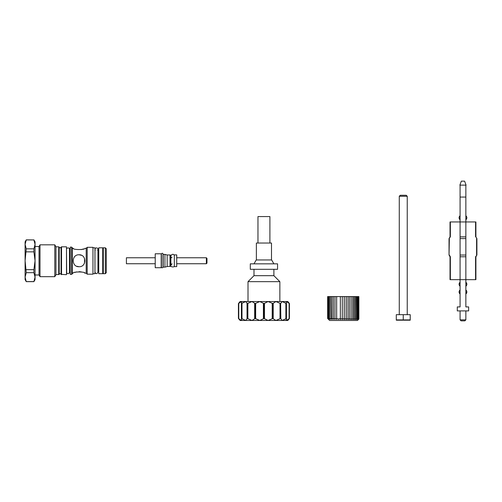 <?xml version="1.0" encoding="UTF-8"?>
<svg xmlns="http://www.w3.org/2000/svg" width="502" height="502" viewBox="0 0 502 502"><rect width="100%" height="100%" fill="white"/><g stroke="black" fill="none" stroke-linecap="round" stroke-linejoin="round"><path stroke-width="0.75" d="M92.964 247.819L94.953 247.819L94.953 273.69L92.964 273.69M102.715 273.69L98.737 273.69L98.737 247.819L102.715 247.819L102.715 273.69L105.301 273.69L105.301 247.819L106.298 248.81L106.298 272.693L105.301 273.69M105.301 247.819L103.312 247.819L103.312 273.69M71.667 247.122L72.263 247.718L72.263 273.791L71.667 274.387L70.274 274.387L70.274 247.122L71.667 247.122L71.667 274.387M70.274 248.013L69.445 248.998L69.445 272.511L70.274 273.49M73.518 248.528L73.06 248.314C72.69 249.952 85.378 249.946 85.001 248.314L86.2 248.314L87.191 247.317L87.191 274.186L86.2 273.188L85.001 273.188C85.378 271.557 72.69 271.557 73.06 273.188L72.263 273.188M83.683 248.892L81.255 249.613M74.848 272.442L76.806 271.889M79.04 271.664L81.217 271.883M84.543 272.975L85.001 273.188M79.034 266.725C86.733 267.114 86.727 254.414 79.046 254.784C71.334 254.382 71.322 267.102 79.034 266.725L76.687 266.242M84.505 263.13L84.531 258.423M79.153 254.784L81.412 255.273M86.2 273.188L86.2 248.314M87.191 247.317L92.964 247.317L92.964 274.186L87.191 274.186M69.445 272.511C68.711 273.904 67.783 274.036 66.678 272.912L66.496 248.013M61.533 274.682L61.533 246.821L66.496 246.821L66.496 274.682L61.062 274.349L61.062 247.153C60.441 248.019 59.813 248.019 59.186 247.153L59.186 274.349C59.813 273.483 60.441 273.483 61.062 274.349M33.904 281.647L35.052 277.123L35.052 279.658L33.904 281.647L26.248 281.647L25.1 279.658L25.1 241.845L26.248 239.856L25.1 244.38L26.248 239.931L33.904 239.931L26.248 239.856M26.248 281.647L25.1 277.123L26.248 272.674L25.1 260.751L26.248 248.829L25.1 244.38M26.248 272.674L33.904 272.674L35.052 277.123L33.904 281.578L26.248 281.578M33.904 272.674L33.904 269.656L26.248 269.656M26.248 251.853L33.904 251.853L35.052 260.751L33.904 269.656M33.904 251.853L33.904 248.829L26.248 248.829M33.904 239.931L35.052 244.38L33.904 248.829M35.052 277.123L35.052 241.845L33.904 239.856M35.052 274.983L39.03 274.983L39.03 246.526L35.052 246.526M39.03 274.983L40.009 276.671L40.009 244.832L39.03 246.526M59.186 274.349L55.948 274.682L54.8 276.671L54.8 244.832L40.009 244.832M54.8 276.671L40.009 276.671M55.948 274.682L55.948 246.821L54.8 244.832M336.654 319.159L336.654 296.582L329.588 296.582L329.588 318.638L329.914 319.253C328.76 318.306 328.515 318.299 329.168 319.241C328.057 318.293 327.888 318.287 328.666 319.228C327.611 318.287 327.53 318.281 328.415 319.222C327.436 318.281 327.436 318.281 328.415 319.222C327.53 318.281 327.611 318.287 328.666 319.228C327.888 318.287 328.057 318.293 329.168 319.241L328.747 318.569L328.741 296.582L327.63 296.582L327.63 318.469L329.619 320.464L357.48 320.464L358.861 319.077L358.861 296.582L336.654 296.582L336.673 319.059M329.914 319.253C329.394 318.318 329.714 318.324 330.887 319.272C330.504 318.337 330.9 318.343 332.067 319.297C331.841 318.362 332.299 318.375 333.447 319.322C333.366 318.393 333.88 318.4 334.985 319.354C335.066 318.425 335.625 318.437 336.673 319.391C336.898 318.456 337.501 318.469 338.467 319.423C338.85 318.494 339.471 318.506 340.343 319.467C340.839 318.544 341.479 318.544 342.257 319.467L342.282 319.467C342.904 318.594 343.537 318.594 344.196 319.467L344.246 319.467C344.968 318.638 345.596 318.638 346.129 319.467L346.211 319.467C347.007 318.688 347.61 318.688 348.018 319.467L348.131 319.467C348.978 318.732 349.549 318.732 349.838 319.467L349.976 319.467C350.848 318.776 351.375 318.776 351.551 319.467L351.714 319.467C352.586 318.82 353.063 318.82 353.132 319.467L353.308 319.467C354.167 318.852 354.581 318.852 354.55 319.467L354.726 296.582L354.726 319.467C355.554 318.889 355.905 318.889 355.78 319.467L355.949 296.582M355.949 319.467C356.734 318.914 357.016 318.914 356.803 319.467L356.953 319.467C357.675 318.939 357.888 318.939 357.593 319.467L358.453 319.441M358.139 319.467L357.706 319.266M356.953 319.467L356.953 296.582M353.308 319.467L353.308 296.582M353.132 319.222L353.144 296.582L353.144 319.303M351.714 319.467L351.714 296.582M349.976 319.467L349.976 296.582M349.838 319.467L349.838 296.582M348.131 319.467L348.131 296.582M348.018 319.467L348.018 296.582M346.211 319.467L346.211 296.582M346.129 319.467L346.129 296.582M344.246 319.467L344.246 296.582M344.196 319.467L344.196 296.582M342.282 319.467L342.282 296.582L342.257 319.467M340.343 319.467L340.343 296.582M334.941 319.008L334.985 296.582M333.447 319.322L333.347 318.946M332.067 319.297L331.91 318.826M330.887 319.272L330.649 296.582M329.588 296.582L328.741 296.582M354.55 296.582L354.581 319.241M355.78 296.582L355.843 319.19M356.803 296.582L356.803 319.467M357.593 296.582L357.593 319.467M475.902 256.773L476.9 255.047L475.576 256.773L475.902 256.773L475.902 279.658L465.856 279.658L465.856 306.923L468.642 306.923L468.642 310.901L457.297 310.901L457.297 306.923L460.083 306.923L460.083 256.773L465.856 256.773L465.856 185.125M450.357 279.658L450.357 256.773L450.03 256.773L450.03 279.658L460.083 279.658L460.083 238.594L465.856 238.594M465.856 255.047L460.083 255.047L460.083 197.066L465.856 197.066M465.856 236.869L460.083 236.869L460.083 221.947L475.902 221.947L475.902 236.869L476.9 238.594L475.902 236.869M460.083 279.658L465.856 279.658L465.856 256.773M450.03 236.869L449.039 238.594L450.357 236.869L450.03 236.869L450.03 221.947L460.083 221.947M450.357 236.869L450.357 221.947M450.03 256.773L449.039 255.047L449.34 238.594M450.357 256.773L449.34 255.047M475.576 236.869L475.576 221.947M476.599 255.047L476.599 238.594M475.576 279.658L475.576 256.773M461.332 181.147L464.607 181.147L466.057 185.125L459.882 185.125L461.332 181.147M460.083 319.856L461.081 320.853L464.858 320.853L465.856 319.856L460.083 319.856L460.083 310.901M466.847 284.232L465.856 282.243A2.485 2.485 0 0 1 465.856 286.228M466.847 291.995A2.485 2.485 0 0 1 465.856 293.984L466.847 291.995A2.485 2.485 0 0 0 465.856 290.005M466.847 217.768A2.485 2.485 0 0 1 465.856 219.757L466.847 217.768A2.485 2.485 0 0 0 465.856 215.772M459.085 284.232A2.485 2.485 0 0 1 460.083 282.243L459.085 284.232A2.485 2.485 0 0 0 460.083 286.228M459.085 291.995L460.083 293.984A2.485 2.485 0 0 1 460.083 290.005M459.085 217.768L460.083 219.757A2.485 2.485 0 0 1 460.083 215.772M396.291 314.685L410.222 314.685L410.222 319.899L396.291 319.899L396.291 314.685M399.278 196.276L400.276 195.278L406.243 195.278L407.241 196.276L399.278 196.276L399.278 314.685M403.257 314.685L403.257 319.899M410.222 320.188L396.291 320.188M161.198 266.324L161.393 253.987L161.393 267.045A0.797 0.74 0 0 0 162.19 267.786A0.797 0.74 0 0 0 162.987 267.045L162.987 253.987C162.692 253.014 162.159 253.014 161.393 253.987M155.225 267.717L155.225 253.786L161.198 253.786L161.198 267.717L155.225 267.717M163.188 266.324L162.987 267.045M163.188 267.12L163.188 254.382L164.938 254.382L164.938 267.12L163.188 267.12M170.009 266.524L170.009 254.978L170.749 255.179L170.749 266.324L167.166 266.524L167.166 254.978L164.938 254.382M167.166 266.524L164.938 267.12M174.332 255.568C173.134 252.249 168.772 256.453 172.054 257.764M174.332 254.884L174.332 266.625L176.717 266.625L176.717 254.884L174.332 254.884M206.372 257.764L206.968 258.367L206.968 263.142L206.372 263.738L206.372 257.764L176.717 257.764M155.225 257.764L126.41 257.764L126.41 263.738L126.41 257.764M269.907 243.037L269.907 216.569L257.965 216.569L257.965 243.037M271.5 259.954L271.5 243.037L256.371 243.037L256.371 259.954M241.449 303.327L241.493 301.551L240.05 301.551L238.444 303.547L241.493 301.551L241.851 302.003M286.021 320.012L286.378 320.464L287.822 320.464L289.428 318.475L286.378 320.464L286.378 318.475L282.231 320.464L280.624 318.475L275.88 320.464L272.856 318.475L268.087 320.464L264.008 318.475L259.791 320.464L255.154 318.475L251.991 320.464L247.36 318.475L245.641 320.464L241.569 318.475L241.493 320.464L238.444 318.475L239.623 319.931M238.444 303.547L238.582 318.688M241.851 320.012L241.493 320.464L240.05 320.464M241.493 301.551L245.641 301.551L241.493 303.547L241.449 318.688M243.878 302.091L245.641 301.551L247.36 303.547L251.991 301.551L255.154 303.547L259.791 301.551L264.008 303.547L268.087 301.551L272.856 303.547L275.88 301.551L280.511 303.547L280.838 303.252M247.034 303.258L247.034 318.776M280.838 318.776L280.624 303.547L282.231 301.551L286.309 303.547L286.378 301.551L289.428 303.547L287.822 301.551L289.428 303.547L289.29 318.688L289.441 303.534M286.422 318.688L286.422 303.327M286.021 302.003L286.378 301.551L287.822 301.551M289.29 318.688L288.255 319.925M287.546 302.091L286.378 301.551L282.231 301.551L283.994 302.091M240.326 319.931L241.493 320.464L245.641 320.464L242.046 320.464M286.378 320.464L245.641 320.464M285.833 320.464L282.231 320.464M245.641 301.551L282.231 301.551M273.891 269.31L273.891 275.68L279.859 281.653L279.859 301.551L275.88 301.551M251.991 301.551L248.013 301.551L248.013 281.653L279.859 281.653M273.891 275.68L253.987 275.68L248.013 281.653M277.568 269.31L250.303 269.31L250.303 263.839L277.568 263.839L277.568 269.31M273.891 263.839L271.645 259.954L256.227 259.954L253.987 263.839M58.721 274.682L58.721 246.821L55.948 246.821M238.469 303.547L238.469 318.475M238.77 303.327L238.77 318.688M241.449 303.541L241.449 318.481M241.569 303.547L241.569 318.475M241.989 303.327L241.989 318.688M247.36 303.547L247.36 318.475M247.856 303.327L247.856 318.688M254.658 303.327L254.658 318.688M255.016 303.547L255.016 318.475M255.154 303.547L255.154 318.475M255.669 303.327L255.669 318.688M263.399 303.327L263.399 318.688M263.864 303.547L263.864 318.475M264.008 303.547L264.008 318.475M264.472 303.327L264.472 318.688M272.203 303.327L272.203 318.688M272.718 303.547L272.718 318.475M272.856 303.547L272.856 318.475M273.213 303.327L273.213 318.688M280.016 303.327L280.016 318.688M280.511 303.547L280.511 318.475M285.883 303.327L285.883 318.688M286.309 303.547L286.309 318.475M286.422 303.541L286.422 318.481M289.108 303.327L289.108 318.688M289.403 303.547L289.403 318.475M94.953 272.197L94.953 272.197C95.951 274.123 96.942 274.123 97.94 272.197L97.94 249.312C98.662 248.415 95.612 246.683 94.953 249.312L95.242 250.191M98.737 271.3L97.94 271.3L97.94 272.197M97.639 250.203L97.94 249.312L97.94 250.203L98.737 250.203M103.312 247.819L102.715 247.819M73.06 248.314L72.263 248.314M69.445 248.998C69.759 248.333 67.87 247.16 66.678 248.59M66.678 272.912L66.496 273.49M61.533 246.821L61.062 247.153M58.721 246.821L59.186 247.153M333.347 318.895L333.347 296.582M331.91 318.808L331.91 296.582M328.126 318.513L328.126 296.582M327.756 318.481L327.756 296.582M358.365 319.103L358.365 296.582M358.742 319.084L358.742 296.582M449.039 255.047L449.039 238.594M476.9 255.047L476.9 238.594M460.083 197.066L460.083 185.125M465.856 319.856L465.856 310.901M407.241 196.276L407.241 314.685M163.188 255.179L162.987 253.987M170.009 254.978L167.166 254.978M174.332 265.934C175.022 267.453 169.927 267.171 170.868 265.407L172.054 263.738M170.868 256.095L170.868 265.407M206.372 263.738L176.717 263.738M155.225 263.738L126.41 263.738M238.431 318.481L238.431 303.534M241.412 318.55L241.412 303.465M286.46 303.465L286.46 318.55M253.987 269.31L253.987 275.68"/></g></svg>
